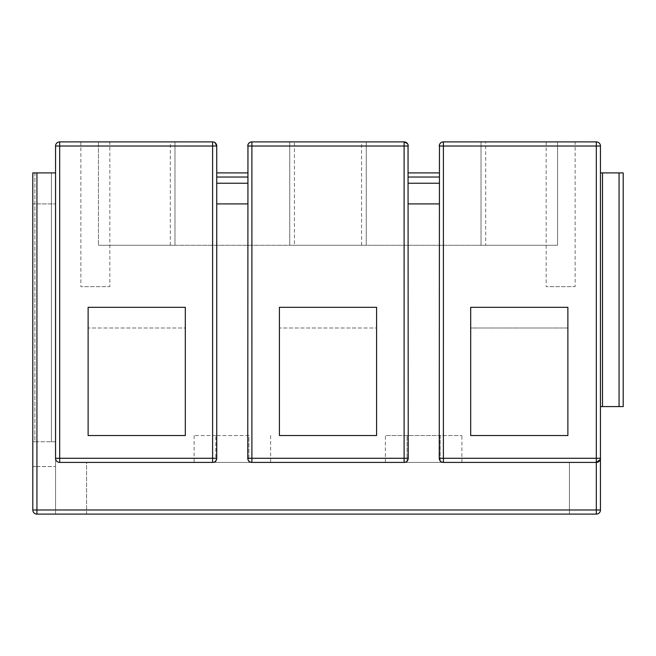 <?xml version="1.0" encoding="UTF-8"?>
<svg xmlns="http://www.w3.org/2000/svg" width="656" height="656" viewBox="0 0 656 656"><rect width="100%" height="100%" fill="white"/><g stroke="black" fill="none" stroke-linecap="round" stroke-linejoin="round"><path stroke-width="0.49" stroke-dasharray="3.28 2.46" d="M36.933 514.115L36.933 509.983L32.8 509.983L32.8 203.926L32.8 509.983A4.133 4.133 0 0 0 36.933 514.115L36.933 509.983L36.933 514.115L596.32 514.115L596.32 462.414L443.39 462.414L596.32 462.414A4.133 4.133 0 0 0 600.453 458.282L599.617 460.766M86.567 514.115L569.433 514.115L86.567 514.115L86.567 462.414L569.433 462.414L86.567 462.414L86.567 514.115M569.433 514.115L569.433 462.414L569.433 514.115M215.816 462.414L270.616 462.414L215.816 462.414L215.816 435.535L215.816 462.414M440.184 462.414L385.384 462.414L461.898 462.414L440.184 462.414L440.184 435.535L385.384 435.535L461.898 435.535L440.184 435.535L440.184 462.414M215.061 142.688L213.905 142.09L215.061 142.688A4.133 4.133 0 0 1 215.963 143.607L216.546 144.755A4.133 4.133 0 0 1 216.742 146.017L216.742 203.926L247.763 203.926L247.763 458.282L251.896 458.282L251.896 462.414A4.133 4.133 0 0 1 247.763 458.282L247.763 146.017L247.763 172.905L216.742 172.905L216.742 458.282L216.742 203.926L247.763 203.926L247.763 458.282A4.133 4.133 0 0 0 251.896 462.414L404.104 462.414A4.133 4.133 0 0 0 408.237 458.282L408.237 203.926L408.237 458.282A4.133 4.133 0 0 1 404.104 462.414A4.133 4.133 0 0 0 408.237 458.282L408.237 146.017L407.458 143.607L408.04 144.755M213.905 142.09A4.133 4.133 0 0 0 212.61 141.885L59.68 141.885L59.68 462.414A4.133 4.133 0 0 1 55.547 458.282L55.547 172.905L55.547 458.282A4.133 4.133 0 0 0 59.68 462.414L212.61 462.414A4.133 4.133 0 0 0 216.742 458.282A4.133 4.133 0 0 1 212.61 462.414L212.61 458.282L216.742 458.282A4.133 4.133 0 0 1 212.61 462.414M439.258 172.905L439.258 458.282L443.39 458.282L443.39 462.414A4.133 4.133 0 0 1 439.258 458.282L439.258 203.926L439.258 458.282A4.133 4.133 0 0 0 443.39 462.414L596.32 462.414L596.32 458.282L600.453 458.282L600.453 146.017L439.258 146.017L439.258 172.905L408.237 172.905L439.258 172.905L408.237 172.905L408.237 146.017L247.763 146.017L247.763 177.038L247.763 172.905L216.742 172.905L247.763 172.905M248.903 435.535L215.816 435.535L248.903 435.535L248.903 462.414L248.903 435.535M215.816 435.535L194.102 435.535L215.816 435.535M407.097 462.414L407.097 435.535L407.097 462.414M55.547 172.905L32.8 172.905L55.547 172.905L55.547 441.734L55.547 172.905L32.8 172.905L32.8 509.983L600.453 509.983L600.453 458.282M600.453 172.905L600.453 406.581L600.453 172.905L602.52 172.905L602.52 406.581L600.453 406.581M619.067 172.905L619.067 406.581L623.2 406.581L623.2 172.905L602.52 172.905M619.067 406.581L602.52 406.581M294.396 141.885L251.896 141.885L294.396 141.885L294.396 245.278L170.322 245.278L294.396 245.278M404.104 462.414L404.104 141.885L251.896 141.885A4.133 4.133 0 0 0 247.763 146.017M366.253 141.885L289.747 141.885L366.253 141.885L289.747 141.885L366.253 141.885L366.253 245.278L289.747 245.278L366.253 245.278L289.747 245.278L366.253 245.278L366.253 141.885M174.972 141.885L98.457 141.885L174.972 141.885L98.457 141.885L174.972 141.885L174.972 245.278L98.457 245.278L98.457 141.885L98.457 245.278L174.972 245.278L98.457 245.278L174.972 245.278L174.972 141.885M109.831 141.885L80.877 141.885L109.831 141.885L109.831 286.639L80.877 286.639L109.831 286.639M443.39 141.885L443.39 458.282L596.32 458.282L596.32 141.885L443.39 141.885A4.133 4.133 0 0 0 439.258 146.017M557.543 141.885L481.028 141.885L557.543 141.885L481.028 141.885L557.543 141.885L557.543 245.278L481.028 245.278L557.543 245.278L481.028 245.278L557.543 245.278L557.543 141.885M575.123 141.885L546.169 141.885L575.123 141.885L575.123 286.639L546.169 286.639L575.123 286.639M289.747 245.278L289.747 141.885L289.747 245.278M481.028 245.278L481.028 141.885L481.028 245.278M405.4 142.09L406.556 142.688M485.678 245.278L361.604 245.278L485.678 245.278L485.678 141.885M439.454 144.755L440.037 143.607L439.454 144.755M440.939 142.688L442.095 142.09L440.939 142.688M361.604 245.278L361.604 141.885M247.96 144.755L248.542 143.607L247.96 144.755M249.444 142.688L250.6 142.09L249.444 142.688M170.322 245.278L170.322 141.885M212.61 141.885L212.61 146.017L216.742 146.017L216.742 177.038L247.763 177.038L247.763 183.245L247.763 177.038M88.117 328L88.117 435.535L185.312 435.535L185.312 328L88.117 328L88.117 435.535L185.312 435.535L185.312 307.32L88.117 307.32L88.117 435.535L185.312 435.535L185.312 307.32L88.117 307.32L185.312 307.32L185.312 328L88.117 328M279.407 328L279.407 435.535L376.593 435.535L376.593 328L279.407 328L279.407 435.535L376.593 435.535L376.593 307.32L279.407 307.32L279.407 435.535L376.593 435.535L376.593 307.32L279.407 307.32L376.593 307.32L376.593 328L279.407 328M567.883 328L470.688 328L470.688 435.535L567.883 435.535L567.883 328L470.688 328L470.688 307.32L470.688 435.535L567.883 435.535L567.883 307.32L470.688 307.32L470.688 435.535L567.883 435.535L567.883 307.32L470.688 307.32L567.883 307.32L567.883 328M408.237 172.905L408.237 146.017A4.133 4.133 0 0 0 404.104 141.885M439.258 183.245L408.237 183.245M439.258 203.926L408.237 203.926M251.896 141.885L251.896 458.282L408.237 458.282M598.723 461.644L597.567 462.226M216.742 203.926L247.763 203.926L247.763 183.245L216.742 183.245L216.742 177.038M247.763 183.245L247.763 203.926M32.8 172.905L32.8 441.734L34.866 441.734L32.8 441.734L32.8 172.905M32.8 509.983L36.933 509.983L36.933 203.926L55.547 203.926L55.547 509.983L55.547 203.926L55.547 466.555L55.547 203.926L32.8 203.926L55.547 203.926L36.933 203.926L36.933 509.983L36.933 172.905M55.547 514.115L55.547 509.983L55.547 514.115M32.8 466.555L36.933 466.555L32.8 466.555M36.933 466.555L55.547 466.555L36.933 466.555L36.933 203.926L36.933 466.555M34.866 172.905L34.866 441.734L51.414 441.734L34.866 441.734L34.866 172.905M51.414 172.905L51.414 441.734L55.547 441.734L51.414 441.734L51.414 172.905M80.877 141.885L80.877 286.639M546.169 141.885L546.169 286.639M55.547 146.017L212.61 146.017L212.61 458.282L55.547 458.282M439.258 177.038L408.237 177.038M36.933 509.983L55.547 509.983L36.933 509.983M194.102 435.535L194.102 462.414M270.616 435.535L270.616 462.414M461.898 462.414L461.898 435.535M385.384 462.414L385.384 435.535"/><path stroke-width="0.98" d="M596.32 514.115L36.933 514.115A4.133 4.133 0 0 1 32.8 509.983L32.8 172.905L36.933 172.905L36.933 509.983L32.8 509.983A4.133 4.133 0 0 0 36.933 514.115L36.933 509.983L596.32 509.983L596.32 514.115A4.133 4.133 0 0 0 600.453 509.983L596.32 509.983L596.32 462.414L443.39 462.414A4.133 4.133 0 0 1 439.258 458.282L439.454 144.755L439.258 146.017L596.32 146.017L596.32 458.282L439.258 458.282A4.133 4.133 0 0 0 443.39 462.414L443.39 141.885L596.32 141.885A4.133 4.133 0 0 1 600.453 146.017L600.453 509.983A4.133 4.133 0 0 1 596.32 514.115M55.547 458.282L55.547 146.017A4.133 4.133 0 0 1 59.68 141.885A4.133 4.133 0 0 0 55.547 146.017L55.547 458.282L216.742 458.282L216.742 146.017L215.061 142.688L215.963 143.607A4.133 4.133 0 0 1 216.546 144.755L216.742 146.017A4.133 4.133 0 0 0 212.61 141.885L59.68 141.885L59.68 462.414A4.133 4.133 0 0 1 55.547 458.282A4.133 4.133 0 0 0 59.68 462.414L212.61 462.414A4.133 4.133 0 0 0 216.742 458.282L216.742 203.926L247.763 203.926M404.104 462.414A4.133 4.133 0 0 0 408.237 458.282L404.104 458.282L404.104 462.414L251.896 462.414A4.133 4.133 0 0 1 247.763 458.282L247.96 144.755L247.763 146.017L408.237 146.017A4.133 4.133 0 0 0 404.104 141.885L405.4 142.09M597.567 462.226L596.32 462.414L600.248 459.569L600.453 458.282L596.32 458.282L596.32 462.414A4.133 4.133 0 0 0 600.453 458.282M600.453 172.905L623.2 172.905L623.2 406.581L619.067 406.581L619.067 172.905M602.52 172.905L602.52 406.581L619.067 406.581M600.453 406.581L602.52 406.581M596.32 141.885A4.133 4.133 0 0 1 600.453 146.017L596.32 146.017L596.32 141.885M251.896 141.885L404.104 141.885L404.104 458.282L247.763 458.282A4.133 4.133 0 0 0 251.896 462.414L251.896 141.885L250.6 142.09L251.896 141.885A4.133 4.133 0 0 0 247.763 146.017M406.556 142.688L407.458 143.607L404.104 141.885M408.04 144.755L408.237 458.282M440.037 143.607L440.939 142.688L440.037 143.607M442.095 142.09L443.39 141.885L442.095 142.09M248.542 143.607L249.444 142.688L248.542 143.607M213.905 142.09A4.133 4.133 0 0 1 215.061 142.688M212.61 141.885L212.61 146.017L216.742 146.017L216.742 172.905L247.763 172.905M279.407 435.535L279.407 307.32L376.593 307.32L376.593 435.535L279.407 435.535M88.117 435.535L88.117 307.32L185.312 307.32L185.312 435.535L88.117 435.535M470.688 435.535L470.688 307.32L567.883 307.32L567.883 435.535L470.688 435.535M439.258 172.905L408.237 172.905M443.39 141.885A4.133 4.133 0 0 0 439.258 146.017M599.617 460.766L598.723 461.644M55.547 172.905L36.933 172.905M55.547 146.017L212.61 146.017L212.61 462.414M247.763 183.245L216.742 183.245L216.742 203.926M36.933 514.115A4.133 4.133 0 0 1 32.8 509.983M439.258 203.926L408.237 203.926M439.258 183.245L408.237 183.245M216.742 177.038L247.763 177.038M439.258 177.038L408.237 177.038"/></g></svg>
